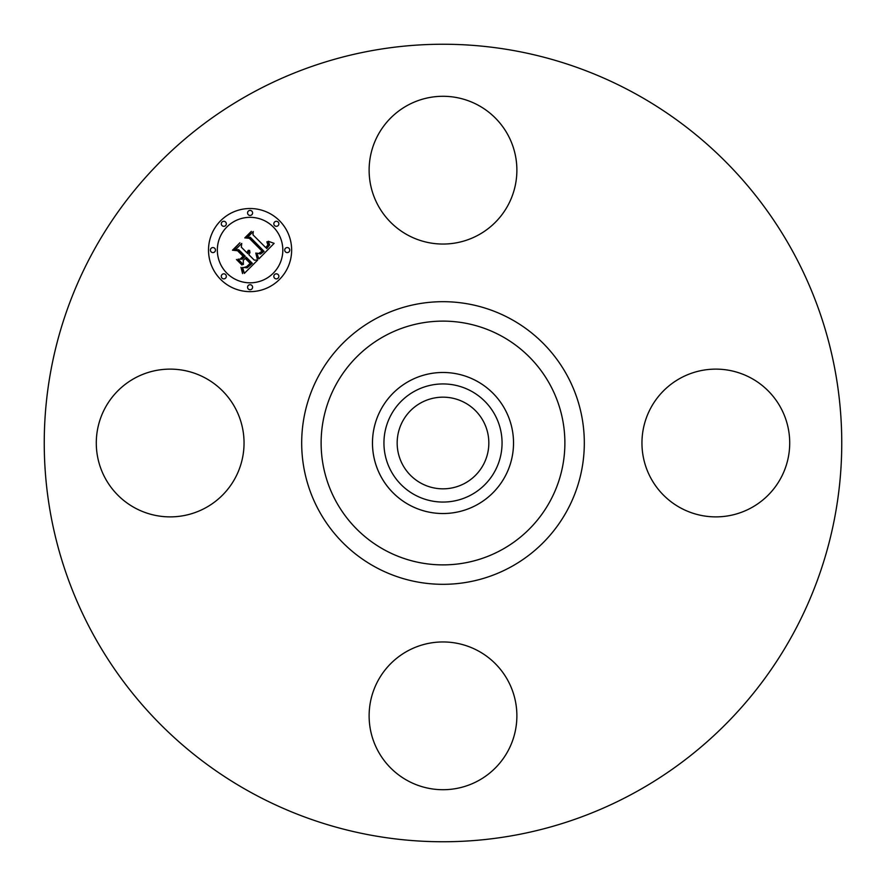 <?xml version="1.0" encoding="UTF-8"?>
<svg xmlns="http://www.w3.org/2000/svg" width="886" height="886" viewBox="0 0 886 886"><rect width="100%" height="100%" fill="white"/><g stroke="black" fill="none" stroke-linecap="round" stroke-linejoin="round"><path stroke-width="1.33" d="M378.167 134.75A73.87 73.87 0 0 1 478.418 105.334A73.87 73.87 0 0 1 507.833 205.585A73.87 73.87 0 0 1 407.582 235A73.87 73.87 0 0 1 378.167 134.75M251.823 792.937A398.755 398.755 0 0 1 93.063 251.823A398.755 398.755 0 0 1 634.177 93.063A398.755 398.755 0 0 1 792.937 634.177A398.755 398.755 0 0 1 251.823 792.937M751.25 378.167A73.87 73.87 0 0 1 780.666 478.418A73.87 73.87 0 0 1 680.415 507.833A73.87 73.87 0 0 1 651 407.582A73.87 73.87 0 0 1 751.25 378.167M507.833 751.25A73.87 73.87 0 0 1 407.582 780.666A73.87 73.87 0 0 1 378.167 680.415A73.87 73.87 0 0 1 478.418 651A73.87 73.87 0 0 1 507.833 751.25M134.75 507.833A73.87 73.87 0 0 1 105.334 407.582A73.87 73.87 0 0 1 205.585 378.167A73.87 73.87 0 0 1 235 478.418A73.87 73.87 0 0 1 134.75 507.833M421.027 483.224A45.839 45.839 0 0 1 402.776 421.027A45.839 45.839 0 0 1 464.973 402.776A45.839 45.839 0 0 1 483.224 464.973A45.839 45.839 0 0 1 421.027 483.224M414.692 391.169A59.052 59.052 0 0 0 391.169 471.308A59.052 59.052 0 0 0 471.308 494.831A59.052 59.052 0 0 0 494.831 414.692A59.052 59.052 0 0 0 414.692 391.169M476.812 504.887A70.515 70.515 0 0 1 381.113 409.188A70.515 70.515 0 0 1 476.812 381.113A70.515 70.515 0 0 1 504.887 476.812A70.515 70.515 0 0 1 372.485 443A70.515 70.515 0 0 1 476.812 381.113A70.515 70.515 0 0 1 476.812 504.887M279.467 220.692A41.553 41.553 0 0 1 279.467 279.467A41.553 41.553 0 0 1 220.692 279.467A41.553 41.553 0 0 1 220.692 220.692A41.553 41.553 0 0 1 279.467 220.692M226.927 273.231A32.738 32.738 0 0 1 226.927 226.927A32.738 32.738 0 0 1 273.231 226.927A32.738 32.738 0 0 1 273.231 273.231A32.738 32.738 0 0 1 226.927 273.231M258.856 258.878L256.829 253.119L260.562 254.06L264.072 251.358L250.306 237.282L247.393 237.393L253.263 231.523L252.964 234.823L265.745 247.604L267.893 244.968L266.863 241.812L267.45 241.8L268.491 244.591L266.221 247.792L266.708 248.567L269.654 244.913L268.27 241.247L274.117 243.362L258.856 258.878M257.239 258.878L255.799 253.053L257.505 257.427L257.239 258.878M258.668 253.44L262.145 251.192L249.243 238.268L244.791 237.891L251.347 231.335L245.843 237.537L249.52 237.78L262.909 251.159L260.406 253.363L258.668 253.44M257.682 260.063L244.348 273.386L242.598 267.428L247.105 267.827L252.311 263.297L246.297 257.283L245.522 258.07L250.827 263.375L247.283 266.764L244.171 267.406L246.751 266.597L250.151 263.341L245.2 258.391L243.262 260.329L243.373 264.549L237.991 259.177L242.277 259.144L245.223 256.209L238.755 249.73L235.443 249.708L241.745 243.406L241.324 247.172L246.84 252.687L248.346 250.24L247.183 253.031L247.792 253.64L249.586 250.35L249.952 252.565L248.866 254.714L254.293 260.141L257.682 260.063M242.587 273.575L240.97 267.339L242.587 270.086L242.587 273.575M241.989 265.036L236.44 259.498L241.989 265.036M240.405 258.867L243.041 256.231L237.548 250.738L232.486 250.195L239.918 242.764L233.55 249.83L237.714 250.262L243.705 256.253L240.405 258.867M274.56 278.126A2.514 2.514 0 0 1 274.56 274.56A2.514 2.514 0 0 1 278.126 274.56A2.514 2.514 0 0 1 278.126 278.126A2.514 2.514 0 0 1 274.56 278.126M222.032 278.126A2.514 2.514 0 0 1 222.032 274.56A2.514 2.514 0 0 1 225.587 274.56A2.514 2.514 0 0 1 225.587 278.126A2.514 2.514 0 0 1 222.032 278.126M248.301 289.002A2.514 2.514 0 0 1 248.301 285.447A2.514 2.514 0 0 1 251.857 285.447A2.514 2.514 0 0 1 251.857 289.002A2.514 2.514 0 0 1 248.301 289.002M222.032 225.587A2.514 2.514 0 0 1 222.032 222.032A2.514 2.514 0 0 1 225.587 222.032A2.514 2.514 0 0 1 225.587 225.587A2.514 2.514 0 0 1 222.032 225.587M211.145 251.857A2.514 2.514 0 0 1 211.145 248.301A2.514 2.514 0 0 1 214.711 248.301A2.514 2.514 0 0 1 214.711 251.857A2.514 2.514 0 0 1 211.145 251.857M278.126 222.032A2.514 2.514 0 0 1 278.126 225.587A2.514 2.514 0 0 1 274.56 225.587A2.514 2.514 0 0 1 274.56 222.032A2.514 2.514 0 0 1 278.126 222.032M289.002 248.301A2.514 2.514 0 0 1 289.002 251.857A2.514 2.514 0 0 1 285.447 251.857A2.514 2.514 0 0 1 285.447 248.301A2.514 2.514 0 0 1 289.002 248.301M251.857 211.145A2.514 2.514 0 0 1 251.857 214.711A2.514 2.514 0 0 1 248.301 214.711A2.514 2.514 0 0 1 248.301 211.145A2.514 2.514 0 0 1 251.857 211.145M501.432 336.038A121.88 121.88 0 0 1 549.962 501.432A121.88 121.88 0 0 1 384.568 549.962A121.88 121.88 0 0 1 336.038 384.568A121.88 121.88 0 0 1 501.432 336.038M510.746 318.982A141.317 141.317 0 0 1 567.018 510.746A141.317 141.317 0 0 1 375.254 567.018A141.317 141.317 0 0 1 318.982 375.254A141.317 141.317 0 0 1 510.746 318.982"/></g></svg>
